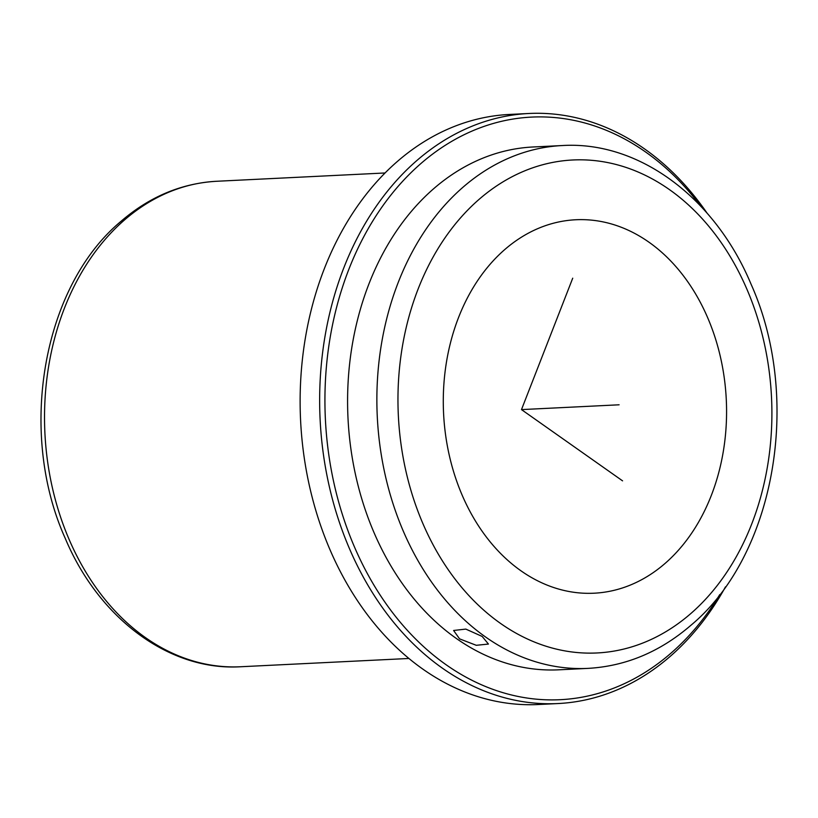 <?xml version="1.0" encoding="UTF-8"?>
<svg xmlns="http://www.w3.org/2000/svg" width="818" height="818" viewBox="0 0 818 818"><rect width="100%" height="100%" fill="white"/><g stroke="black" fill="none" stroke-linecap="round" stroke-linejoin="round"><path stroke-width="1.23" d="M476.281 645.3L459.573 638.868L453.601 630.484L465.81 629.093L482.17 636.435L488.438 644.063L476.281 645.3M665.106 563.398A186.954 141.524 -92.8 0 1 594.124 593.203A186.954 141.524 -92.8 0 1 451.076 462.702A186.954 141.524 -92.8 0 1 504.757 249.562A186.954 141.524 -92.8 0 1 575.749 219.756A186.954 141.524 -92.8 0 1 718.787 350.257A186.954 141.524 -92.8 0 1 665.106 563.398M725.494 586.843A295.39 223.611 -92.8 0 1 670.126 656.445A295.39 223.611 -92.8 0 1 557.968 703.552L538.448 704.513A295.39 223.611 -92.8 0 1 312.435 498.305A295.39 223.611 -92.8 0 1 397.251 161.555A295.39 223.611 -92.8 0 1 509.409 114.448L528.929 113.487A295.39 223.611 -92.8 0 1 707.11 213.191M557.968 703.552A295.39 223.611 -92.8 0 1 331.955 497.344A295.39 223.611 -92.8 0 1 416.781 160.594A295.39 223.611 -92.8 0 1 528.929 113.487M719.768 594.574A291.648 220.778 -92.8 0 1 670.965 653.183A291.648 220.778 -92.8 0 1 363.724 566.669A291.648 220.778 -92.8 0 1 420.82 163.61A291.648 220.778 -92.8 0 1 700.648 206.054M558.755 669.819A261.74 198.13 -92.8 0 1 358.488 487.109A261.74 198.13 -92.8 0 1 433.652 188.723A261.74 198.13 -92.8 0 1 533.029 146.984L562.314 145.543A261.74 198.13 -92.8 0 0 462.927 187.281A261.74 198.13 -92.8 0 0 387.773 485.667A261.74 198.13 -92.8 0 0 588.04 668.378L558.755 669.819M572.723 278.192L521.485 409.603L622.57 480.851M521.485 409.603L619.103 404.798M240.604 666.752A243.038 183.978 -92.8 0 1 54.653 497.099A243.038 183.978 -92.8 0 1 124.438 220.022A243.038 183.978 -92.8 0 1 216.719 181.269C181.545 183.293 149.653 196.637 121.044 221.289C42.352 286.699 17.495 432.528 65.266 538.418C98.773 618.285 169.193 671.149 240.604 666.752L408.939 658.47M479.103 199.347A246.78 186.811 -92.8 0 1 739.083 272.558A246.78 186.811 -92.8 0 1 690.76 613.602A246.78 186.811 -92.8 0 1 430.789 540.401A246.78 186.811 -92.8 0 1 479.103 199.347M385.053 172.976L216.719 181.269M588.04 668.378C625.801 666.2 660.054 651.864 690.811 625.371C775.352 555.125 802.264 398.274 751.077 284.224C715.065 197.895 639.165 140.808 562.314 145.543"/></g></svg>
